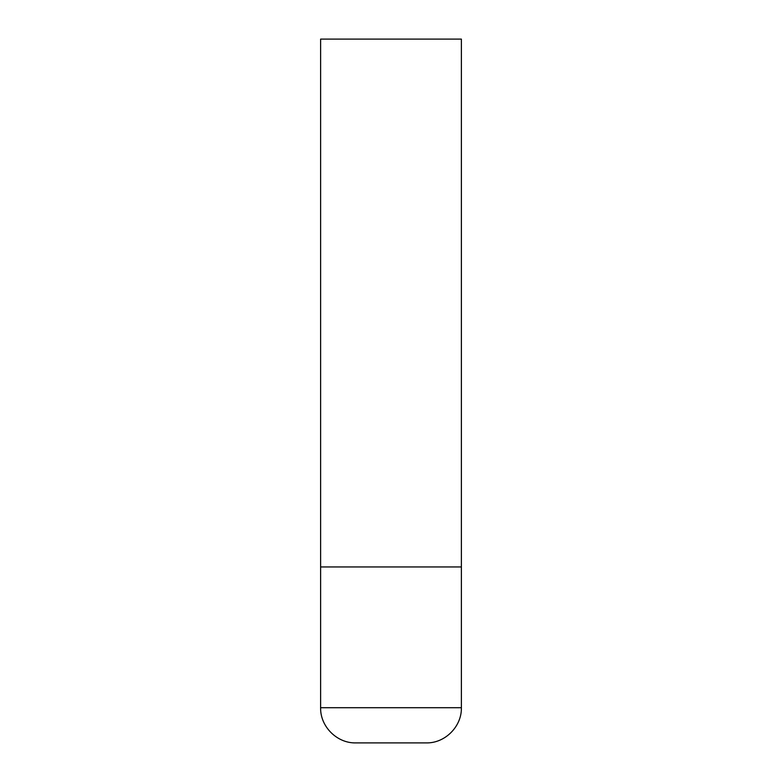 <?xml version="1.0" encoding="UTF-8"?>
<svg xmlns="http://www.w3.org/2000/svg" width="782" height="782" viewBox="0 0 782 782"><rect width="100%" height="100%" fill="white"/><g stroke="black" fill="none" stroke-linecap="round" stroke-linejoin="round"><path stroke-width="1.17" d="M461.38 707.71L461.38 566.95L320.62 566.95L461.38 566.95L461.38 39.1L320.62 39.1L320.62 707.71C320.131 726.507 337.003 743.389 355.81 742.9L426.19 742.9C444.997 743.389 461.869 726.507 461.38 707.71L320.62 707.71"/></g></svg>
